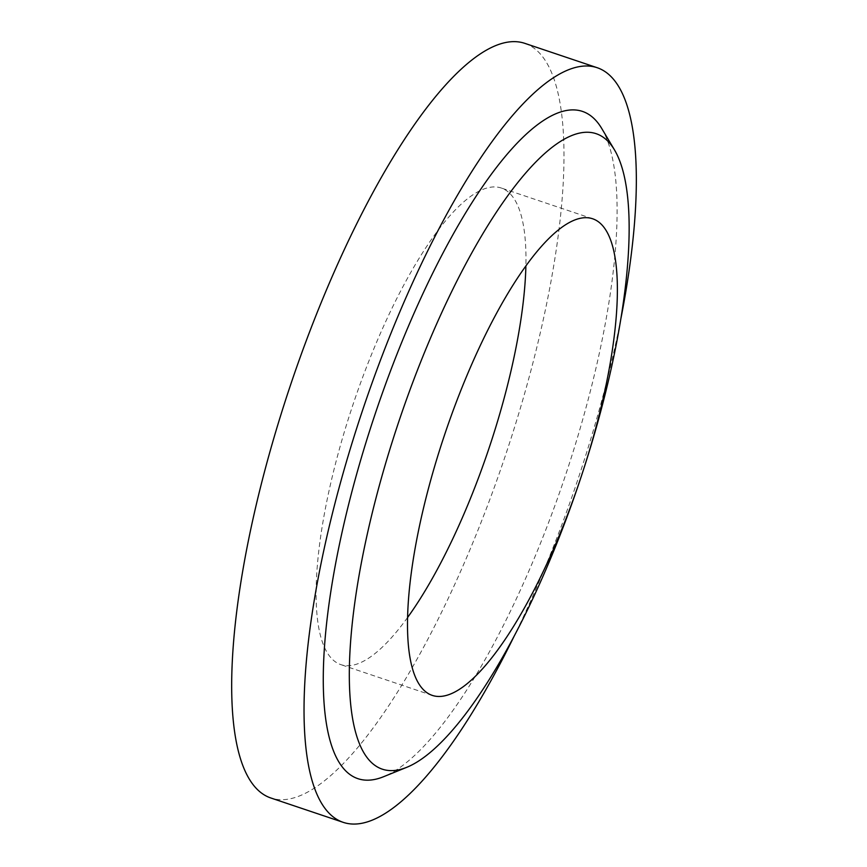 <?xml version="1.0" encoding="UTF-8"?>
<svg xmlns="http://www.w3.org/2000/svg" width="867" height="867" viewBox="0 0 867 867"><rect width="100%" height="100%" fill="white"/><g stroke="black" fill="none" stroke-linecap="round" stroke-linejoin="round"><path stroke-width="0.65" stroke-dasharray="4.33 3.25" d="M407.588 617.488A251.441 71.408 -71.4 0 1 340.85 664.631A251.441 71.408 -71.4 0 1 351.417 409.376A251.441 71.408 -71.4 0 1 501.234 188.009A251.441 71.408 -71.4 0 1 525.89 265.909M601.709 128.446A352.013 99.976 -71.4 0 1 567.668 468.744A352.013 99.976 -71.4 0 1 383.582 776.713M524.806 43.35A398.116 113.068 -71.4 0 1 508.073 447.502A398.116 113.068 -71.4 0 1 270.872 797.998M620.805 319.099A398.116 113.068 -71.4 0 1 580.424 471.854A398.116 113.068 -71.4 0 1 514.044 636.378M592.627 218.766L501.234 188.009M432.254 695.388L340.85 664.631"/><path stroke-width="1.3" d="M525.89 265.909A251.441 71.408 -71.4 0 1 490.668 443.265A251.441 71.408 -71.4 0 1 407.588 617.488M442.82 440.133A251.441 71.408 -71.4 0 1 592.627 218.766A251.441 71.408 -71.4 0 1 582.06 474.021A335.258 95.218 -71.4 0 1 406.742 767.317A335.258 95.218 -71.4 0 1 396.403 428.84A335.258 95.218 -71.4 0 1 614.497 149.926A335.258 95.218 -71.4 0 1 582.06 474.021A251.441 71.408 -71.4 0 1 432.254 695.388A251.441 71.408 -71.4 0 1 442.82 440.133M406.742 767.317L383.582 776.713A352.013 99.976 -71.4 0 1 372.723 421.297A352.013 99.976 -71.4 0 1 601.709 128.446L614.497 149.926M514.044 636.378A398.116 113.068 -71.4 0 1 343.224 822.349L270.872 797.998A398.116 113.068 -71.4 0 1 287.595 393.846A398.116 113.068 -71.4 0 1 524.806 43.35L597.157 67.702A398.116 113.068 -71.4 0 1 620.805 319.099M343.224 822.349A398.116 113.068 -71.4 0 1 359.957 418.187A398.116 113.068 -71.4 0 1 597.157 67.702"/></g></svg>
